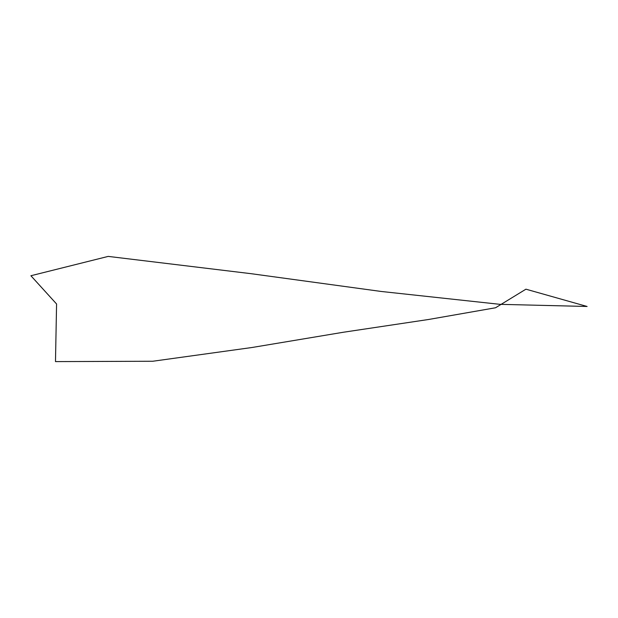 <?xml version="1.0" encoding="UTF-8"?>
<svg xmlns="http://www.w3.org/2000/svg" width="618" height="618" viewBox="0 0 618 618"><rect width="100%" height="100%" fill="white"/><g stroke="black" fill="none" stroke-linecap="round" stroke-linejoin="round"><path stroke-width="0.93" d="M55.481 361.6L56.578 303.986L30.9 275.736L108.212 256.4L251.225 273.704L381.206 291.464L499.962 304.334L587.1 306.474L525.926 289.185L495.551 307.764L428.591 319.483L343.384 332.245L251.951 347.509L152.746 361.252L55.481 361.6"/></g></svg>
